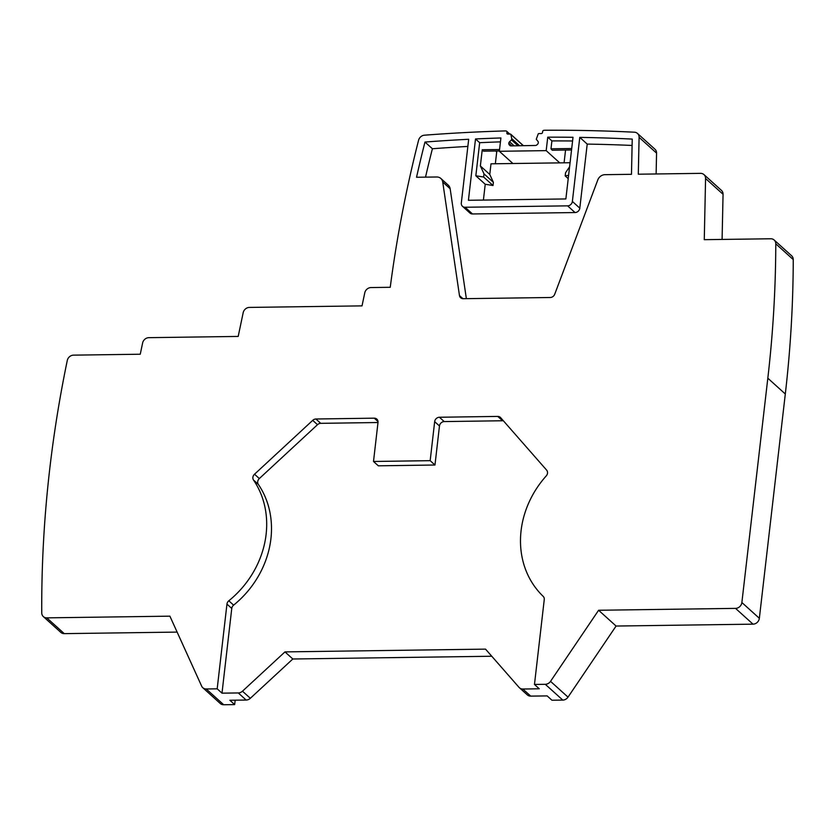 <?xml version="1.0" encoding="UTF-8"?>
<svg xmlns="http://www.w3.org/2000/svg" width="835" height="835" viewBox="0 0 835 835"><rect width="100%" height="100%" fill="white"/><g stroke="black" fill="none" stroke-linecap="round" stroke-linejoin="round"><path stroke-width="1.25" d="M315.912 419.003A4.582 4.018 -47.9 0 0 312.708 420.36L317.519 424.691A4.582 4.018 -47.9 0 1 320.713 423.335L315.912 419.003L374.257 418.168A4.582 4.018 -47.9 0 1 376.825 419.107A4.582 4.018 -47.9 0 1 378.005 422.447L373.506 461.473L378.318 465.815L434.972 465.011L439.471 425.986A4.582 4.018 -47.9 0 1 441.339 422.667A4.582 4.018 -47.9 0 1 444.22 421.581L439.419 417.249L497.764 416.414A4.582 4.018 -47.9 0 1 500.332 417.354A4.582 4.018 -47.9 0 1 500.656 417.688L546.591 470.074A4.582 4.018 -47.9 0 1 546.257 475.887A91.944 80.578 -47.9 0 0 543.157 596.326A4.582 4.018 -47.9 0 1 544.253 599.603L534.473 684.449L539.274 688.791L522.856 689.021A6.106 5.354 -47.9 0 1 519.433 687.769A6.106 5.354 -47.9 0 1 519.046 687.382L485.532 649.129L284.965 651.895L242.474 691.192A6.106 5.354 132.1 0 1 238.278 692.935L246.137 700.043L229.855 700.262L234.666 704.604L223.696 704.75A6.106 5.354 -47.9 0 1 220.273 703.508L202.801 687.727A6.106 5.354 -47.9 0 1 201.652 686.151L169.902 616.167L46.791 617.858A6.106 5.354 -47.9 0 1 43.357 616.616A6.106 5.354 -47.9 0 1 41.75 612.869A1234.046 1081.367 -47.9 0 1 67.28 360.469A6.106 5.354 -47.9 0 1 73.522 355.146L140.259 354.228L142.618 342.966A6.106 5.354 -47.9 0 1 148.86 337.664L238.194 336.432L243.173 312.718A6.106 5.354 -47.9 0 1 249.415 307.416L362.025 305.871L364.759 292.866A6.106 5.354 -47.9 0 1 371.001 287.564L390.237 287.292A1234.046 1081.367 -47.9 0 1 418.586 140.228A6.106 5.354 -47.9 0 1 424.42 135.197A1832.742 1605.987 -47.9 0 1 505.102 130.928L505.947 130.98A1.221 1.075 -47.9 0 1 506.949 132.118L506.855 132.984A1.221 1.075 -47.9 0 0 507.857 134.122L510.362 134.07A0.616 0.532 -47.9 0 1 510.853 134.466L511.719 138.62L519.6 145.739M202.801 687.727A6.106 5.354 -47.9 0 0 206.224 688.969L217.184 688.823L226.953 604.102L231.765 608.444L221.995 693.165L217.184 688.823M517.992 145.77L511.5 139.904L509.559 141.72A2.14 1.879 -47.9 0 0 508.818 143.161L508.797 143.359A2.14 1.879 -47.9 0 0 509.214 144.779L509.694 145.321A2.14 1.879 -47.9 0 0 511.03 145.895L535.454 145.467A2.14 1.879 -47.9 0 0 536.926 144.852L537.531 144.298A2.14 1.879 -47.9 0 0 538.272 142.858L538.293 142.649A2.14 1.879 -47.9 0 0 537.876 141.23L536.268 139.278L538.199 133.997A0.616 0.532 -47.9 0 1 538.784 133.59L541.299 133.548A1.221 1.075 -47.9 0 0 542.562 132.368L542.656 131.502A1.221 1.075 -47.9 0 1 543.919 130.323L544.775 130.25A1832.742 1605.987 -47.9 0 1 634.402 132.201A6.106 5.354 -47.9 0 1 637.481 133.443A6.106 5.354 -47.9 0 1 639.099 137.347L638.305 174.212L700.544 173.356A6.106 5.354 -47.9 0 1 703.968 174.599A6.106 5.354 -47.9 0 1 705.575 178.502L704.27 239.676L770.736 238.768A6.106 5.354 -47.9 0 1 774.16 240.01A6.106 5.354 -47.9 0 1 775.778 243.799A1234.046 1081.367 -47.9 0 1 767.824 378.203L741.877 602.515A6.106 5.354 -47.9 0 1 735.541 608.381L598.611 610.26L550.536 681.35A6.106 5.354 -47.9 0 1 545.297 684.303L534.473 684.449M511.5 139.904L511.719 138.62M231.765 608.444A4.582 4.018 -47.9 0 1 233.623 605.135L228.811 600.793A4.582 4.018 -47.9 0 0 226.953 604.102M228.811 600.793A91.944 80.578 -47.9 0 0 253.516 480.041A4.582 4.018 -47.9 0 1 254.529 474.217L312.708 420.36M373.506 461.473L430.171 460.669L434.67 421.644L439.471 425.986M439.419 417.249A4.582 4.018 -47.9 0 0 434.67 421.644M442.727 182.04L450.159 188.741A7.327 6.419 -47.9 0 0 448.291 185.193L440.87 178.481A7.327 6.419 -47.9 0 1 442.727 182.04L459.469 295.548A4.582 4.018 -47.9 0 0 460.628 297.761A4.582 4.018 -47.9 0 0 463.195 298.7L550.244 297.5A4.582 4.018 -47.9 0 0 554.722 294.233L597.808 179.901A7.327 6.419 -47.9 0 1 604.978 174.672L631.479 174.306L632.231 139.09A1825.404 1599.568 -47.9 0 0 631.27 139.038A1825.404 1599.568 -47.9 0 0 580.951 137.399A1825.404 1599.568 -47.9 0 0 579.782 137.378L572.372 201.444L579.803 208.155A4.582 4.018 132.1 0 1 575.044 212.549L472.495 213.958A4.582 4.018 132.1 0 1 469.928 213.029L462.496 206.318A4.582 4.018 -47.9 0 0 465.064 207.257L472.495 213.958M440.87 178.481A7.327 6.419 -47.9 0 0 436.757 176.989L416.54 177.26A1226.709 1074.948 -47.9 0 1 424.733 142.983A1226.709 1074.948 -47.9 0 1 424.973 142.044A1825.404 1599.568 -47.9 0 1 425.902 141.981A1825.404 1599.568 -47.9 0 1 467.506 139.341A1825.404 1599.568 -47.9 0 1 468.685 139.278L461.317 202.978A4.582 4.018 -47.9 0 0 462.496 206.318M572.372 201.444A4.582 4.018 -47.9 0 1 567.623 205.848L465.064 207.257M547.75 137.17L546.184 150.634L499.361 151.281L500.906 137.963A1825.404 1599.568 -47.9 0 0 499.748 138.005A1825.404 1599.568 -47.9 0 0 476.618 138.902A1825.404 1599.568 -47.9 0 0 475.512 138.954L468.425 200.285L565.869 198.939L573.008 137.284A1825.404 1599.568 -47.9 0 0 571.902 137.274A1825.404 1599.568 -47.9 0 0 548.887 137.17A1825.404 1599.568 -47.9 0 0 547.75 137.17L551.893 140.917L550.985 148.807L571.704 148.526M177.124 632.095L64.264 633.64L46.791 617.858M656.122 173.962L656.571 153.129A6.106 5.354 -47.9 0 0 654.964 149.225L637.481 133.443M722.087 239.436L723.058 194.284A6.106 5.354 -47.9 0 0 721.44 190.38L703.968 174.599M519.433 687.769L527.303 694.877A6.106 5.354 -47.9 0 0 530.726 696.119L547.144 695.899L551.945 700.231L562.78 700.085A6.106 5.354 -47.9 0 0 568.019 697.131L616.084 626.041L753.013 624.163A6.106 5.354 -47.9 0 0 759.349 618.297L785.307 393.984A1234.046 1081.367 -47.9 0 0 793.25 259.581A6.106 5.354 -47.9 0 0 791.643 255.792L774.16 240.01M234.666 704.604L235.167 700.189M43.357 616.616L60.84 632.398A6.106 5.354 -47.9 0 0 64.264 633.64M495.343 163.754L496.71 151.949A4.582 4.018 -47.9 0 0 496.648 150.999M564.084 162.804L565.556 150.049M238.278 692.935L221.995 693.165M233.623 605.135A91.944 80.578 -47.9 0 0 250.051 588.466A91.944 80.578 -47.9 0 0 253.819 583.352A91.944 80.578 -47.9 0 0 271.145 536.498A91.944 80.578 -47.9 0 0 271.479 526.676A91.944 80.578 -47.9 0 0 271.448 525.559A91.944 80.578 -47.9 0 0 270.874 518.232A91.944 80.578 -47.9 0 0 258.328 484.383L253.516 480.041M317.519 424.691L259.33 478.559L254.529 474.217M259.33 478.559A4.582 4.018 -47.9 0 0 258.328 484.383M320.713 423.335L377.994 422.52M430.171 460.669L434.972 465.011M444.22 421.581L502.566 420.756A4.582 4.018 -47.9 0 1 503.421 420.83M616.084 626.041L598.611 610.26M579.782 137.378L587.214 144.09L579.803 208.155M632.095 145.447A1825.404 1599.568 -47.9 0 0 588.372 144.111A1825.404 1599.568 -47.9 0 0 587.214 144.09M450.159 188.741L466.358 298.659M467.861 146.428A1825.404 1599.568 -47.9 0 0 433.323 148.682A1825.404 1599.568 -47.9 0 0 432.394 148.755L424.973 142.044M432.394 148.755A1226.709 1074.948 -47.9 0 0 432.154 149.695A1226.709 1074.948 -47.9 0 0 425.526 177.135M483.402 200.076L485.229 184.264L493.026 185.506L493.381 182.322L489.78 174.452L490.99 163.817L570.065 162.731M475.512 138.954L479.666 142.701L475.835 175.788L485.229 184.264M500.447 141.866A1825.404 1599.568 -47.9 0 0 480.772 142.649A1825.404 1599.568 -47.9 0 0 479.666 142.701M499.361 151.281L512.909 163.514M546.184 150.634L559.732 162.867M571.537 149.966L552.206 150.237L550.985 148.807M572.58 140.979A1825.404 1599.568 -47.9 0 0 553.041 140.917A1825.404 1599.568 -47.9 0 0 551.893 140.917M496.71 151.949L495.677 151.01M499.403 150.958L483.465 151.177L482.244 149.757L480.365 165.967L489.78 174.452M246.137 700.043A6.106 5.354 -47.9 0 0 250.343 698.29L292.824 658.992L491.773 656.247M568.614 175.287L565.191 175.893L565.566 172.72L569.595 166.802M565.191 175.893L568.217 178.638M482.244 149.757L499.57 149.517M475.835 175.788L483.632 177.02L483.987 173.847L480.386 165.967M483.632 177.02L493.026 185.506M284.965 651.895L292.824 658.992M483.987 173.847L493.381 182.322M223.696 704.75L206.224 688.969M510.289 145.749L509.214 144.779M508.797 143.359L511.584 145.885M511.824 145.874L508.818 143.161M509.559 141.72L514.12 145.833M511.615 139.706L518.326 145.77M519.506 145.749L511.719 138.714M523.274 145.676L510.853 134.466M508.108 134.111L506.855 132.984M509.141 134.091L506.949 132.118M374.257 418.168L378.015 421.571M497.764 416.414L502.566 420.756M522.856 689.021L530.726 696.119M562.78 700.085L545.297 684.303M568.019 697.131L550.536 681.35M753.013 624.163L735.541 608.381M759.349 618.297L741.877 602.515M785.307 393.984L767.824 378.203M793.25 259.581L775.778 243.799M723.058 194.284L705.575 178.502M656.571 153.129L639.099 137.347M459.469 295.548L462.955 298.7M567.623 205.848L575.044 212.549M242.474 691.192L250.343 698.29M523.42 145.676L510.707 134.195M509.799 134.08L506.636 131.231"/></g></svg>

